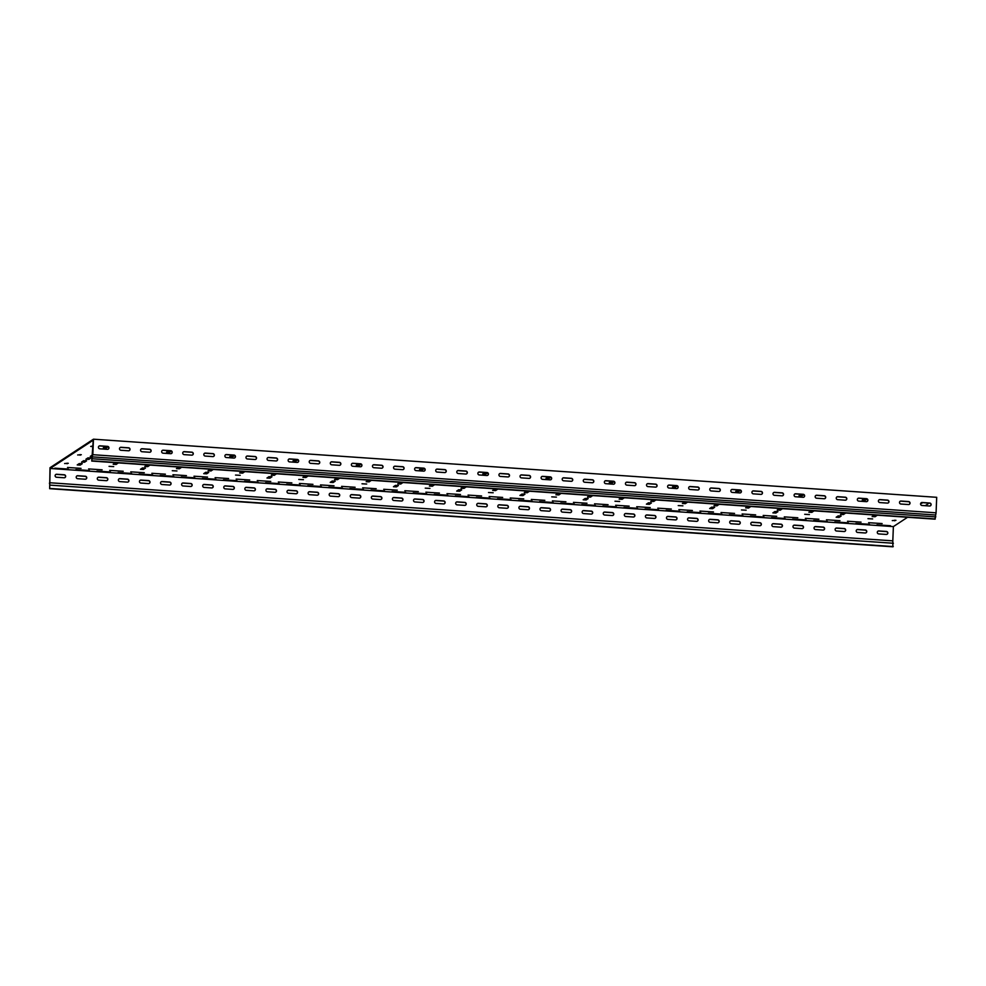 <?xml version="1.0" encoding="UTF-8"?>
<svg xmlns="http://www.w3.org/2000/svg" width="986" height="986" viewBox="0 0 986 986"><rect width="100%" height="100%" fill="white"/><g stroke="black" fill="none" stroke-linecap="round" stroke-linejoin="round"><path stroke-width="1.48" d="M551.741 496.87L556.424 497.117L551.741 496.87M614.981 501.221L619.676 501.48L614.981 501.221M425.249 488.144L429.945 488.403L425.249 488.144M488.501 492.507L493.185 492.766L488.501 492.507M804.712 514.298L809.407 514.556L804.712 514.298M867.963 518.661L872.647 518.919L867.963 518.661M678.232 505.584L682.916 505.843L678.232 505.584M741.472 509.947L746.155 510.193L741.472 509.947M235.531 475.067L240.214 475.326L235.531 475.067M172.279 470.716L176.975 470.963L172.279 470.716M109.039 466.353L113.723 466.612L109.039 466.353M362.01 483.793L366.693 484.04L362.01 483.793M298.77 479.43L303.454 479.689L298.77 479.43M418.347 491.62L404.827 490.732L418.347 491.62M439.423 493.074L425.903 492.174L439.423 493.074M376.184 488.711L362.663 487.823L376.184 488.711M397.272 490.165L383.739 489.278L397.272 490.165M502.675 497.425L489.155 496.537L502.675 497.425M523.751 498.879L510.23 497.992L523.751 498.879M460.511 494.516L446.991 493.629L460.511 494.516M481.587 495.97L468.067 495.083L481.587 495.97M249.704 479.997L236.172 479.097L249.704 479.997M270.78 481.439L257.26 480.552L270.78 481.439M207.541 477.088L194.008 476.201L207.541 477.088M228.616 478.543L215.096 477.655L228.616 478.543M334.02 485.802L320.499 484.915L334.02 485.802M355.108 487.257L341.587 486.369L355.108 487.257M291.856 482.893L278.335 482.006L291.856 482.893M312.944 484.348L299.424 483.46L312.944 484.348M755.646 514.865L742.125 513.977L755.646 514.865M776.721 516.319L763.201 515.431L776.721 516.319M713.482 511.956L699.961 511.068L713.482 511.956M734.57 513.41L721.037 512.523L734.57 513.41M861.049 522.124L847.529 521.237L861.049 522.124M839.973 520.682L826.453 519.782L839.973 520.682M797.81 517.773L784.289 516.886L797.81 517.773M818.885 519.228L805.365 518.34L818.885 519.228M586.99 503.242L573.47 502.355L586.99 503.242M608.079 504.696L594.558 503.809L608.079 504.696M544.839 500.333L531.306 499.446L544.839 500.333M565.915 501.788L552.394 500.9L565.915 501.788M671.318 509.047L657.798 508.16L671.318 509.047M692.406 510.501L678.873 509.614L692.406 510.501M629.154 506.151L615.634 505.251L629.154 506.151M650.242 507.593L636.722 506.705L650.242 507.593M81.049 468.362L67.529 467.475L81.049 468.362M102.125 469.817L88.604 468.929L102.125 469.817M165.377 474.18L151.856 473.292L165.377 474.18M186.453 475.634L172.932 474.747L186.453 475.634M123.213 471.271L109.692 470.384L123.213 471.271M144.289 472.725L130.768 471.838L144.289 472.725M882.137 523.578L868.604 522.691L882.137 523.578M426.716 493.764L413.196 492.877L426.716 493.764M447.792 495.219L434.271 494.331L447.792 495.219M384.552 490.868L371.032 489.98L384.552 490.868M405.628 492.322L392.108 491.422L405.628 492.322M511.044 499.582L497.511 498.694L511.044 499.582M532.12 501.036L518.599 500.149L532.12 501.036M468.88 496.673L455.359 495.785L468.88 496.673M489.956 498.127L476.435 497.24L489.956 498.127M258.061 482.142L244.54 481.254L258.061 482.142M279.149 483.596L265.628 482.709L279.149 483.596M215.909 479.245L202.376 478.346L215.909 479.245M236.985 480.687L223.465 479.8L236.985 480.687M342.389 487.959L328.868 487.072L342.389 487.959M363.477 489.413L349.944 488.526L363.477 489.413M300.225 485.05L286.704 484.163L300.225 485.05M321.313 486.505L307.792 485.617L321.313 486.505M764.014 517.021L750.494 516.134L764.014 517.021M785.09 518.476L771.57 517.588L785.09 518.476M721.851 514.113L708.33 513.225L721.851 514.113M742.926 515.567L729.406 514.68L742.926 515.567M848.342 522.827L834.809 521.939L848.342 522.827M869.418 524.281L855.897 523.393L869.418 524.281M806.178 519.93L792.658 519.03L806.178 519.93M827.254 521.372L813.733 520.485L827.254 521.372M595.359 505.399L581.839 504.499L595.359 505.399M616.447 506.841L602.927 505.954L616.447 506.841M553.208 502.49L539.675 501.603L553.208 502.49M574.283 503.945L560.763 503.057L574.283 503.945M679.687 511.204L666.166 510.317L679.687 511.204M700.775 512.658L687.242 511.771L700.775 512.658M637.523 508.295L624.002 507.408L637.523 508.295M658.611 509.75L645.09 508.862L658.611 509.75M89.418 470.519L75.897 469.632L89.418 470.519M110.494 471.974L96.973 471.086L110.494 471.974M68.342 469.065L54.809 468.177L68.342 469.065M173.746 476.337L160.225 475.449L173.746 476.337M194.821 477.791L181.301 476.904L194.821 477.791M131.582 473.428L118.061 472.54L131.582 473.428M152.657 474.882L139.137 473.995L152.657 474.882M890.506 525.735L876.973 524.848L890.506 525.735M98.415 447.225A1.504 1.467 56.7 0 0 99.832 448.815L107.425 449.333A1.504 1.467 56.7 0 0 108.904 447.484A1.504 1.467 56.7 0 0 107.548 446.362L99.956 445.832A1.504 1.467 56.7 0 0 98.415 447.225M119.503 448.679A1.504 1.467 56.7 0 0 120.921 450.269L128.5 450.787A1.504 1.467 56.7 0 0 129.979 448.926A1.504 1.467 56.7 0 0 128.624 447.804L121.031 447.287A1.504 1.467 56.7 0 0 119.503 448.679M140.579 450.134A1.504 1.467 56.7 0 0 141.996 451.724L149.589 452.241A1.504 1.467 56.7 0 0 151.068 450.38A1.504 1.467 56.7 0 0 149.699 449.259L142.12 448.741A1.504 1.467 56.7 0 0 140.579 450.134M161.667 451.576A1.504 1.467 56.7 0 0 163.072 453.178L170.664 453.696A1.504 1.467 56.7 0 0 172.143 451.834A1.504 1.467 56.7 0 0 170.788 450.713L163.195 450.195A1.504 1.467 56.7 0 0 161.667 451.576M182.743 453.03A1.504 1.467 56.7 0 0 184.16 454.632L191.752 455.15A1.504 1.467 56.7 0 0 193.231 453.289A1.504 1.467 56.7 0 0 191.863 452.167L184.283 451.65A1.504 1.467 56.7 0 0 182.743 453.03M203.819 454.484A1.504 1.467 56.7 0 0 205.236 456.074L212.828 456.604A1.504 1.467 56.7 0 0 214.307 454.743A1.504 1.467 56.7 0 0 212.951 453.622L205.359 453.104A1.504 1.467 56.7 0 0 203.819 454.484M224.907 455.939A1.504 1.467 56.7 0 0 226.324 457.529L233.904 458.059A1.504 1.467 56.7 0 0 235.395 456.198A1.504 1.467 56.7 0 0 234.027 455.076L226.435 454.546A1.504 1.467 56.7 0 0 224.907 455.939M245.982 457.393A1.504 1.467 56.7 0 0 247.4 458.983L254.992 459.513A1.504 1.467 56.7 0 0 256.471 457.652A1.504 1.467 56.7 0 0 255.115 456.53L247.523 456A1.504 1.467 56.7 0 0 245.982 457.393M267.07 458.847A1.504 1.467 56.7 0 0 268.488 460.437L276.068 460.967A1.504 1.467 56.7 0 0 277.547 459.106A1.504 1.467 56.7 0 0 276.191 457.985L268.599 457.455A1.504 1.467 56.7 0 0 267.07 458.847M288.146 460.302A1.504 1.467 56.7 0 0 289.564 461.892L297.156 462.422A1.504 1.467 56.7 0 0 298.635 460.561A1.504 1.467 56.7 0 0 297.267 459.439L289.687 458.909A1.504 1.467 56.7 0 0 288.146 460.302M309.234 461.756A1.504 1.467 56.7 0 0 310.639 463.346L318.231 463.864A1.504 1.467 56.7 0 0 319.71 462.003A1.504 1.467 56.7 0 0 318.355 460.881L310.763 460.363A1.504 1.467 56.7 0 0 309.234 461.756M330.31 463.21A1.504 1.467 56.7 0 0 331.727 464.8L339.32 465.318A1.504 1.467 56.7 0 0 340.799 463.457A1.504 1.467 56.7 0 0 339.43 462.335L331.851 461.818A1.504 1.467 56.7 0 0 330.31 463.21M351.386 464.665A1.504 1.467 56.7 0 0 352.803 466.255L360.395 466.772A1.504 1.467 56.7 0 0 361.874 464.911A1.504 1.467 56.7 0 0 360.519 463.79L352.926 463.272A1.504 1.467 56.7 0 0 351.386 464.665M372.474 466.107A1.504 1.467 56.7 0 0 373.891 467.709L381.471 468.227A1.504 1.467 56.7 0 0 382.962 466.366A1.504 1.467 56.7 0 0 381.594 465.244L374.002 464.726A1.504 1.467 56.7 0 0 372.474 466.107M393.55 467.561A1.504 1.467 56.7 0 0 394.967 469.163L402.559 469.681A1.504 1.467 56.7 0 0 404.038 467.82A1.504 1.467 56.7 0 0 402.682 466.698L395.09 466.181A1.504 1.467 56.7 0 0 393.55 467.561M414.638 469.016A1.504 1.467 56.7 0 0 416.055 470.605L423.635 471.135A1.504 1.467 56.7 0 0 425.114 469.274A1.504 1.467 56.7 0 0 423.758 468.153L416.166 467.623A1.504 1.467 56.7 0 0 414.638 469.016M435.713 470.47A1.504 1.467 56.7 0 0 437.131 472.06L444.723 472.59A1.504 1.467 56.7 0 0 446.202 470.729A1.504 1.467 56.7 0 0 444.846 469.607L437.254 469.077A1.504 1.467 56.7 0 0 435.713 470.47M456.801 471.924A1.504 1.467 56.7 0 0 458.207 473.514L465.799 474.044A1.504 1.467 56.7 0 0 467.278 472.183A1.504 1.467 56.7 0 0 465.922 471.061L458.33 470.532A1.504 1.467 56.7 0 0 456.801 471.924M477.877 473.379A1.504 1.467 56.7 0 0 479.295 474.969L486.887 475.498A1.504 1.467 56.7 0 0 488.366 473.637A1.504 1.467 56.7 0 0 486.998 472.516L479.418 471.986A1.504 1.467 56.7 0 0 477.877 473.379M498.953 474.833A1.504 1.467 56.7 0 0 500.37 476.423L507.963 476.941A1.504 1.467 56.7 0 0 509.442 475.079A1.504 1.467 56.7 0 0 508.086 473.958L500.494 473.44A1.504 1.467 56.7 0 0 498.953 474.833M520.041 476.287A1.504 1.467 56.7 0 0 521.458 477.877L529.051 478.395A1.504 1.467 56.7 0 0 530.53 476.534A1.504 1.467 56.7 0 0 529.162 475.412L521.582 474.895A1.504 1.467 56.7 0 0 520.041 476.287M541.117 477.742A1.504 1.467 56.7 0 0 542.534 479.332L550.126 479.849A1.504 1.467 56.7 0 0 551.605 477.988A1.504 1.467 56.7 0 0 550.25 476.867L542.657 476.349A1.504 1.467 56.7 0 0 541.117 477.742M562.205 479.184A1.504 1.467 56.7 0 0 563.622 480.786L571.202 481.304A1.504 1.467 56.7 0 0 572.693 479.442A1.504 1.467 56.7 0 0 571.325 478.321L563.733 477.803A1.504 1.467 56.7 0 0 562.205 479.184M583.281 480.638A1.504 1.467 56.7 0 0 584.698 482.24L592.29 482.758A1.504 1.467 56.7 0 0 593.769 480.897A1.504 1.467 56.7 0 0 592.413 479.775L584.821 479.258A1.504 1.467 56.7 0 0 583.281 480.638M604.369 482.092A1.504 1.467 56.7 0 0 605.786 483.682L613.366 484.212A1.504 1.467 56.7 0 0 614.845 482.351A1.504 1.467 56.7 0 0 613.489 481.23L605.897 480.7A1.504 1.467 56.7 0 0 604.369 482.092M625.444 483.547A1.504 1.467 56.7 0 0 626.862 485.137L634.454 485.667A1.504 1.467 56.7 0 0 635.933 483.806A1.504 1.467 56.7 0 0 634.565 482.684L626.985 482.154A1.504 1.467 56.7 0 0 625.444 483.547M646.533 485.001A1.504 1.467 56.7 0 0 647.938 486.591L655.53 487.121A1.504 1.467 56.7 0 0 657.009 485.26A1.504 1.467 56.7 0 0 655.653 484.138L648.061 483.608A1.504 1.467 56.7 0 0 646.533 485.001M667.608 486.455A1.504 1.467 56.7 0 0 669.026 488.045L676.618 488.575A1.504 1.467 56.7 0 0 678.097 486.714A1.504 1.467 56.7 0 0 676.729 485.593L669.149 485.063A1.504 1.467 56.7 0 0 667.608 486.455M688.684 487.91A1.504 1.467 56.7 0 0 690.101 489.5L697.694 490.017A1.504 1.467 56.7 0 0 699.173 488.169A1.504 1.467 56.7 0 0 697.817 487.047L690.225 486.517A1.504 1.467 56.7 0 0 688.684 487.91M709.772 489.364A1.504 1.467 56.7 0 0 711.189 490.954L718.769 491.472A1.504 1.467 56.7 0 0 720.261 489.611A1.504 1.467 56.7 0 0 718.893 488.489L711.3 487.971A1.504 1.467 56.7 0 0 709.772 489.364M730.848 490.818A1.504 1.467 56.7 0 0 732.265 492.408L739.857 492.926A1.504 1.467 56.7 0 0 741.336 491.065A1.504 1.467 56.7 0 0 739.981 489.943L732.388 489.426A1.504 1.467 56.7 0 0 730.848 490.818M878.415 500.987A1.504 1.467 56.7 0 0 879.832 502.577L887.425 503.106A1.504 1.467 56.7 0 0 888.904 501.245A1.504 1.467 56.7 0 0 887.548 500.124L879.956 499.594A1.504 1.467 56.7 0 0 878.415 500.987M857.339 499.532A1.504 1.467 56.7 0 0 858.757 501.122L866.349 501.652A1.504 1.467 56.7 0 0 867.828 499.791A1.504 1.467 56.7 0 0 866.46 498.669L858.868 498.14A1.504 1.467 56.7 0 0 857.339 499.532M836.251 498.078A1.504 1.467 56.7 0 0 837.669 499.668L845.261 500.198A1.504 1.467 56.7 0 0 846.74 498.337A1.504 1.467 56.7 0 0 845.384 497.215L837.792 496.685A1.504 1.467 56.7 0 0 836.251 498.078M815.175 496.624A1.504 1.467 56.7 0 0 816.593 498.213L824.185 498.743A1.504 1.467 56.7 0 0 825.664 496.882A1.504 1.467 56.7 0 0 824.296 495.761L816.716 495.231A1.504 1.467 56.7 0 0 815.175 496.624M794.1 495.169A1.504 1.467 56.7 0 0 795.505 496.759L803.097 497.289A1.504 1.467 56.7 0 0 804.576 495.428A1.504 1.467 56.7 0 0 803.22 494.306L795.628 493.789A1.504 1.467 56.7 0 0 794.1 495.169M920.579 503.895A1.504 1.467 56.7 0 0 921.996 505.485L929.588 506.003A1.504 1.467 56.7 0 0 931.067 504.142A1.504 1.467 56.7 0 0 929.712 503.02L922.12 502.503A1.504 1.467 56.7 0 0 920.579 503.895M773.012 493.715A1.504 1.467 56.7 0 0 774.429 495.317L782.021 495.835A1.504 1.467 56.7 0 0 783.5 493.974A1.504 1.467 56.7 0 0 782.132 492.852L774.552 492.334A1.504 1.467 56.7 0 0 773.012 493.715M751.936 492.26A1.504 1.467 56.7 0 0 753.353 493.863L760.933 494.38A1.504 1.467 56.7 0 0 762.412 492.519A1.504 1.467 56.7 0 0 761.056 491.398L753.464 490.88A1.504 1.467 56.7 0 0 751.936 492.26M899.503 502.441A1.504 1.467 56.7 0 0 900.921 504.031L908.5 504.549A1.504 1.467 56.7 0 0 909.979 502.687A1.504 1.467 56.7 0 0 908.624 501.566L901.031 501.048A1.504 1.467 56.7 0 0 899.503 502.441M55.13 475.659A1.504 1.467 56.7 0 0 56.547 477.249L64.139 477.766A1.504 1.467 56.7 0 0 65.618 475.905A1.504 1.467 56.7 0 0 64.263 474.784L56.67 474.266A1.504 1.467 56.7 0 0 55.13 475.659M76.218 477.113A1.504 1.467 56.7 0 0 77.635 478.703L85.215 479.221A1.504 1.467 56.7 0 0 86.694 477.36A1.504 1.467 56.7 0 0 85.338 476.238L77.746 475.72A1.504 1.467 56.7 0 0 76.218 477.113M97.294 478.567A1.504 1.467 56.7 0 0 98.711 480.157L106.303 480.675A1.504 1.467 56.7 0 0 107.782 478.814A1.504 1.467 56.7 0 0 106.426 477.692L98.834 477.175A1.504 1.467 56.7 0 0 97.294 478.567M118.382 480.009A1.504 1.467 56.7 0 0 119.799 481.612L127.379 482.129A1.504 1.467 56.7 0 0 128.858 480.268A1.504 1.467 56.7 0 0 127.502 479.147L119.91 478.629A1.504 1.467 56.7 0 0 118.382 480.009M139.457 481.464A1.504 1.467 56.7 0 0 140.875 483.066L148.467 483.584A1.504 1.467 56.7 0 0 149.946 481.723A1.504 1.467 56.7 0 0 148.578 480.601L140.998 480.083A1.504 1.467 56.7 0 0 139.457 481.464M160.545 482.918A1.504 1.467 56.7 0 0 161.951 484.508L169.543 485.038A1.504 1.467 56.7 0 0 171.022 483.177A1.504 1.467 56.7 0 0 169.666 482.055L162.074 481.538A1.504 1.467 56.7 0 0 160.545 482.918M181.621 484.372A1.504 1.467 56.7 0 0 183.039 485.962L190.631 486.492A1.504 1.467 56.7 0 0 192.11 484.631A1.504 1.467 56.7 0 0 190.742 483.51L183.162 482.98A1.504 1.467 56.7 0 0 181.621 484.372M202.697 485.827A1.504 1.467 56.7 0 0 204.114 487.417L211.707 487.947A1.504 1.467 56.7 0 0 213.186 486.086A1.504 1.467 56.7 0 0 211.83 484.964L204.238 484.434A1.504 1.467 56.7 0 0 202.697 485.827M223.785 487.281A1.504 1.467 56.7 0 0 225.202 488.871L232.782 489.401A1.504 1.467 56.7 0 0 234.274 487.54A1.504 1.467 56.7 0 0 232.906 486.418L225.313 485.888A1.504 1.467 56.7 0 0 223.785 487.281M244.861 488.736A1.504 1.467 56.7 0 0 246.278 490.325L253.87 490.843A1.504 1.467 56.7 0 0 255.349 488.994A1.504 1.467 56.7 0 0 253.994 487.873L246.401 487.343A1.504 1.467 56.7 0 0 244.861 488.736M265.949 490.19A1.504 1.467 56.7 0 0 267.366 491.78L274.946 492.297A1.504 1.467 56.7 0 0 276.425 490.436A1.504 1.467 56.7 0 0 275.069 489.315L267.477 488.797A1.504 1.467 56.7 0 0 265.949 490.19M287.025 491.644A1.504 1.467 56.7 0 0 288.442 493.234L296.034 493.752A1.504 1.467 56.7 0 0 297.513 491.891A1.504 1.467 56.7 0 0 296.145 490.769L288.565 490.252A1.504 1.467 56.7 0 0 287.025 491.644M308.113 493.086A1.504 1.467 56.7 0 0 309.518 494.689L317.11 495.206A1.504 1.467 56.7 0 0 318.589 493.345A1.504 1.467 56.7 0 0 317.233 492.224L309.641 491.706A1.504 1.467 56.7 0 0 308.113 493.086M329.188 494.541A1.504 1.467 56.7 0 0 330.606 496.143L338.198 496.661A1.504 1.467 56.7 0 0 339.677 494.799A1.504 1.467 56.7 0 0 338.309 493.678L330.729 493.16A1.504 1.467 56.7 0 0 329.188 494.541M350.264 495.995A1.504 1.467 56.7 0 0 351.682 497.597L359.274 498.115A1.504 1.467 56.7 0 0 360.753 496.254A1.504 1.467 56.7 0 0 359.397 495.132L351.805 494.615A1.504 1.467 56.7 0 0 350.264 495.995M371.352 497.449A1.504 1.467 56.7 0 0 372.77 499.039L380.349 499.569A1.504 1.467 56.7 0 0 381.841 497.708A1.504 1.467 56.7 0 0 380.473 496.587L372.881 496.057A1.504 1.467 56.7 0 0 371.352 497.449M392.428 498.904A1.504 1.467 56.7 0 0 393.845 500.494L401.438 501.024A1.504 1.467 56.7 0 0 402.917 499.162A1.504 1.467 56.7 0 0 401.561 498.041L393.969 497.511A1.504 1.467 56.7 0 0 392.428 498.904M413.516 500.358A1.504 1.467 56.7 0 0 414.933 501.948L422.513 502.478A1.504 1.467 56.7 0 0 423.992 500.617A1.504 1.467 56.7 0 0 422.637 499.495L415.044 498.965A1.504 1.467 56.7 0 0 413.516 500.358M434.592 501.812A1.504 1.467 56.7 0 0 436.009 503.402L443.601 503.932A1.504 1.467 56.7 0 0 445.08 502.071A1.504 1.467 56.7 0 0 443.725 500.95L436.132 500.42A1.504 1.467 56.7 0 0 434.592 501.812M455.68 503.267A1.504 1.467 56.7 0 0 457.085 504.857L464.677 505.374A1.504 1.467 56.7 0 0 466.156 503.513A1.504 1.467 56.7 0 0 464.8 502.392L457.208 501.874A1.504 1.467 56.7 0 0 455.68 503.267M476.756 504.721A1.504 1.467 56.7 0 0 478.173 506.311L485.765 506.829A1.504 1.467 56.7 0 0 487.244 504.968A1.504 1.467 56.7 0 0 485.876 503.846L478.296 503.328A1.504 1.467 56.7 0 0 476.756 504.721M497.831 506.175A1.504 1.467 56.7 0 0 499.249 507.765L506.841 508.283A1.504 1.467 56.7 0 0 508.32 506.422A1.504 1.467 56.7 0 0 506.964 505.3L499.372 504.783A1.504 1.467 56.7 0 0 497.831 506.175M518.919 507.617A1.504 1.467 56.7 0 0 520.337 509.22L527.929 509.737A1.504 1.467 56.7 0 0 529.408 507.876A1.504 1.467 56.7 0 0 528.04 506.755L520.448 506.237A1.504 1.467 56.7 0 0 518.919 507.617M539.995 509.072A1.504 1.467 56.7 0 0 541.413 510.674L549.005 511.192A1.504 1.467 56.7 0 0 550.484 509.331A1.504 1.467 56.7 0 0 549.128 508.209L541.536 507.691A1.504 1.467 56.7 0 0 539.995 509.072M561.083 510.526A1.504 1.467 56.7 0 0 562.501 512.116L570.081 512.646A1.504 1.467 56.7 0 0 571.572 510.785A1.504 1.467 56.7 0 0 570.204 509.663L562.612 509.133A1.504 1.467 56.7 0 0 561.083 510.526M582.159 511.98A1.504 1.467 56.7 0 0 583.576 513.57L591.169 514.1A1.504 1.467 56.7 0 0 592.648 512.239A1.504 1.467 56.7 0 0 591.292 511.118L583.7 510.588A1.504 1.467 56.7 0 0 582.159 511.98M603.247 513.435A1.504 1.467 56.7 0 0 604.664 515.025L612.244 515.555A1.504 1.467 56.7 0 0 613.723 513.694A1.504 1.467 56.7 0 0 612.368 512.572L604.775 512.042A1.504 1.467 56.7 0 0 603.247 513.435M624.323 514.889A1.504 1.467 56.7 0 0 625.74 516.479L633.332 517.009A1.504 1.467 56.7 0 0 634.811 515.148A1.504 1.467 56.7 0 0 633.443 514.026L625.863 513.496A1.504 1.467 56.7 0 0 624.323 514.889M645.411 516.344A1.504 1.467 56.7 0 0 646.816 517.933L654.408 518.451A1.504 1.467 56.7 0 0 655.887 516.59A1.504 1.467 56.7 0 0 654.531 515.468L646.939 514.951A1.504 1.467 56.7 0 0 645.411 516.344M666.487 517.798A1.504 1.467 56.7 0 0 667.904 519.388L675.496 519.905A1.504 1.467 56.7 0 0 676.975 518.044A1.504 1.467 56.7 0 0 675.607 516.923L668.027 516.405A1.504 1.467 56.7 0 0 666.487 517.798M687.562 519.252A1.504 1.467 56.7 0 0 688.98 520.842L696.572 521.36A1.504 1.467 56.7 0 0 698.051 519.499A1.504 1.467 56.7 0 0 696.695 518.377L689.103 517.86A1.504 1.467 56.7 0 0 687.562 519.252M835.13 529.42A1.504 1.467 56.7 0 0 836.547 531.01L844.139 531.528A1.504 1.467 56.7 0 0 845.618 529.679A1.504 1.467 56.7 0 0 844.262 528.558L836.67 528.028A1.504 1.467 56.7 0 0 835.13 529.42M814.054 527.966A1.504 1.467 56.7 0 0 815.471 529.556L823.063 530.086A1.504 1.467 56.7 0 0 824.542 528.225A1.504 1.467 56.7 0 0 823.174 527.103L815.595 526.573A1.504 1.467 56.7 0 0 814.054 527.966M792.978 526.512A1.504 1.467 56.7 0 0 794.383 528.102L801.975 528.632A1.504 1.467 56.7 0 0 803.454 526.77A1.504 1.467 56.7 0 0 802.099 525.649L794.506 525.119A1.504 1.467 56.7 0 0 792.978 526.512M771.89 525.057A1.504 1.467 56.7 0 0 773.307 526.647L780.9 527.177A1.504 1.467 56.7 0 0 782.379 525.316A1.504 1.467 56.7 0 0 781.011 524.195L773.431 523.665A1.504 1.467 56.7 0 0 771.89 525.057M750.814 523.603A1.504 1.467 56.7 0 0 752.232 525.193L759.812 525.723A1.504 1.467 56.7 0 0 761.291 523.862A1.504 1.467 56.7 0 0 759.935 522.74L752.343 522.21A1.504 1.467 56.7 0 0 750.814 523.603M877.293 532.329A1.504 1.467 56.7 0 0 878.711 533.919L886.303 534.437A1.504 1.467 56.7 0 0 887.782 532.576A1.504 1.467 56.7 0 0 886.426 531.454L878.834 530.936A1.504 1.467 56.7 0 0 877.293 532.329M729.726 522.149A1.504 1.467 56.7 0 0 731.144 523.751L738.736 524.269A1.504 1.467 56.7 0 0 740.215 522.407A1.504 1.467 56.7 0 0 738.859 521.286L731.267 520.768A1.504 1.467 56.7 0 0 729.726 522.149M708.651 520.694A1.504 1.467 56.7 0 0 710.068 522.297L717.648 522.814A1.504 1.467 56.7 0 0 719.139 520.953A1.504 1.467 56.7 0 0 717.771 519.832L710.179 519.314A1.504 1.467 56.7 0 0 708.651 520.694M856.218 530.875A1.504 1.467 56.7 0 0 857.635 532.465L865.215 532.982A1.504 1.467 56.7 0 0 866.706 531.121A1.504 1.467 56.7 0 0 865.338 530L857.746 529.482A1.504 1.467 56.7 0 0 856.218 530.875M936.071 512.819L934.974 519.166L91.735 461.054L93.251 440.163L50.138 468.473L49.657 488.686L50.003 467.734L93.46 439.189L92.832 454.694L936.071 512.819L936.7 497.314L93.46 439.189M907.564 517.28L893.378 526.598L892.811 540.858L49.559 482.733M929.132 503.106L925.188 505.707M893.378 526.598L50.138 468.473M421.934 468.153L419.518 469.595L422.501 469.755L424.35 468.547M485.174 472.516L482.77 473.958L485.753 474.118L487.602 472.898M529.26 491.435L526.314 491.238L524.281 492.593L527.264 492.753L529.26 491.348M560.886 493.616L557.928 493.419L555.907 494.762L558.877 494.935L560.886 493.53M592.5 495.798L589.554 495.588L587.52 496.944L590.503 497.104L592.512 495.711M624.126 497.979L621.18 497.77L619.146 499.126L622.129 499.286L624.126 497.893M524.909 494.294L521.964 494.085L519.93 495.44L522.913 495.601L524.922 494.208M588.161 498.657L585.203 498.448L583.182 499.803L586.165 499.964L588.161 498.571M358.694 463.79L356.279 465.232L359.261 465.404L361.11 464.184M295.443 459.439L293.039 460.881L296.022 461.041L297.871 459.821M461.67 489.931L458.724 489.734L456.691 491.09L459.673 491.25L461.67 489.845M398.43 485.58L395.472 485.371L393.451 486.727L396.434 486.887L398.43 485.494M497.634 489.253L494.689 489.056L492.655 490.412L495.638 490.572L497.647 489.179M466.021 487.084L463.063 486.874L461.041 488.23L464.024 488.39L466.021 486.998M402.769 482.721L399.823 482.511L397.789 483.867L400.772 484.027L402.781 482.635M434.395 484.902L431.449 484.693L429.415 486.049L432.398 486.209L434.395 484.816M845.483 513.238L842.525 513.028L840.491 514.384L843.474 514.544L845.483 513.151M813.857 511.056L810.899 510.847L808.877 512.202L811.86 512.363L813.857 510.97M782.231 508.875L779.285 508.665L777.251 510.021L780.234 510.181L782.243 508.788M841.132 516.085L838.174 515.888L836.153 517.243L839.135 517.404L841.132 515.998M777.892 511.734L774.934 511.524L772.901 512.88L775.883 513.04L777.892 511.648M877.096 515.407L874.151 515.21L872.117 516.565L875.1 516.726L877.096 515.333M864.636 498.669L862.22 500.112L865.203 500.272L867.051 499.052M801.396 494.306L798.98 495.748L801.963 495.909L803.812 494.701M655.752 500.161L652.794 499.951L650.76 501.307L653.743 501.467L655.752 500.075M687.365 502.33L684.42 502.133L682.386 503.489L685.369 503.649L687.378 502.256M611.665 481.23L609.249 482.672L612.232 482.832L614.081 481.624M548.426 476.867L546.01 478.321L548.992 478.481L550.841 477.261M674.905 485.593L672.489 487.035L675.472 487.195L677.333 485.975M738.157 489.943L735.741 491.398L738.724 491.558L740.572 490.338M714.64 507.371L711.695 507.161L709.661 508.517L712.644 508.677L714.653 507.285M651.401 503.008L648.455 502.811L646.422 504.166L649.404 504.327L651.401 502.922M750.617 506.693L747.659 506.496L745.626 507.839L748.608 508.012L750.617 506.607M718.991 504.512L716.033 504.314L714.012 505.67L716.995 505.83L718.991 504.425M92.548 454.94L90.268 456.37L92.129 456.654M105.724 446.362L103.308 447.804L106.291 447.964L108.14 446.744M181.424 467.463L178.466 467.265L176.445 468.609L179.427 468.781L181.424 467.376M149.798 465.281L146.852 465.084L144.819 466.44L147.801 466.6L149.798 465.195M82.208 463.777L79.262 463.58L77.228 464.924L80.211 465.096L82.22 463.691M118.184 463.1L115.226 462.902L113.193 464.258L116.175 464.418L118.184 463.013M86.558 460.918L83.6 460.721L81.579 462.077L84.562 462.237L86.558 460.844M90.897 458.071L87.951 457.861L85.918 459.217L88.9 459.377L90.909 457.985M335.191 481.217L332.233 481.008L330.199 482.364L333.182 482.524L335.191 481.131M271.939 476.854L268.993 476.657L266.959 478.013L269.942 478.173L271.939 476.768M371.155 480.539L368.197 480.342L366.176 481.686L369.158 481.858L371.155 480.453M339.529 478.358L336.583 478.161L334.55 479.516L337.532 479.677L339.529 478.272M307.903 476.176L304.957 475.979L302.924 477.335L305.906 477.495L307.915 476.09M276.29 474.007L273.332 473.798L271.31 475.153L274.293 475.314L276.29 473.921M213.038 469.644L210.092 469.435L208.058 470.79L211.041 470.951L213.05 469.558M244.664 471.826L241.718 471.616L239.684 472.972L242.667 473.132L244.664 471.739M145.46 468.14L142.502 467.931L140.468 469.287L143.451 469.447L145.46 468.054M208.699 472.491L205.741 472.294L203.72 473.65L206.703 473.81L208.699 472.417M232.203 455.076L229.787 456.518L232.77 456.678L234.619 455.47M168.963 450.713L166.548 452.155L169.53 452.327L171.379 451.107M93.017 446.005L90.7 446.424L92.992 446.633M64.632 463.543L68.293 463.284L64.632 463.543M920.604 503.686L922.009 503.193L920.875 503.07M895.929 520.337L892.268 520.608L895.929 520.312M77.672 454.977L81.32 454.719L77.672 454.977M98.982 446.128A1.504 1.467 -123.3 0 1 99.783 445.943L107.363 446.473A1.504 1.467 -123.3 0 1 108.226 449.16M120.058 447.582A1.504 1.467 -123.3 0 1 120.859 447.397L128.451 447.927A1.504 1.467 -123.3 0 1 129.302 450.614M141.146 449.024A1.504 1.467 -123.3 0 1 141.947 448.852L149.527 449.382A1.504 1.467 -123.3 0 1 150.39 452.069M162.222 450.479A1.504 1.467 -123.3 0 1 163.023 450.306L170.615 450.824A1.504 1.467 -123.3 0 1 171.465 453.523M183.31 451.933A1.504 1.467 -123.3 0 1 184.099 451.761L191.691 452.278A1.504 1.467 -123.3 0 1 192.541 454.977M204.385 453.387A1.504 1.467 -123.3 0 1 205.187 453.215L212.779 453.733A1.504 1.467 -123.3 0 1 213.629 456.432M225.461 454.842A1.504 1.467 -123.3 0 1 226.262 454.669L233.855 455.187A1.504 1.467 -123.3 0 1 234.705 457.874M246.549 456.296A1.504 1.467 -123.3 0 1 247.35 456.124L254.93 456.641A1.504 1.467 -123.3 0 1 255.793 459.328M267.625 457.75A1.504 1.467 -123.3 0 1 268.426 457.566L276.018 458.096A1.504 1.467 -123.3 0 1 276.869 460.782M288.713 459.205A1.504 1.467 -123.3 0 1 289.514 459.02L297.094 459.55A1.504 1.467 -123.3 0 1 297.957 462.237M309.789 460.659A1.504 1.467 -123.3 0 1 310.59 460.474L318.182 461.004A1.504 1.467 -123.3 0 1 319.033 463.691M330.877 462.114A1.504 1.467 -123.3 0 1 331.666 461.929L339.258 462.459A1.504 1.467 -123.3 0 1 340.108 465.145M351.953 463.556A1.504 1.467 -123.3 0 1 352.754 463.383L360.346 463.901A1.504 1.467 -123.3 0 1 361.196 466.6M373.041 465.01A1.504 1.467 -123.3 0 1 373.83 464.837L381.422 465.355A1.504 1.467 -123.3 0 1 382.272 468.054M394.117 466.464A1.504 1.467 -123.3 0 1 394.918 466.292L402.51 466.809A1.504 1.467 -123.3 0 1 403.36 469.509M415.192 467.919A1.504 1.467 -123.3 0 1 415.993 467.746L423.586 468.264A1.504 1.467 -123.3 0 1 424.436 470.963M436.28 469.373A1.504 1.467 -123.3 0 1 437.081 469.2L444.661 469.718A1.504 1.467 -123.3 0 1 445.524 472.405M457.356 470.827A1.504 1.467 -123.3 0 1 458.157 470.655L465.749 471.172A1.504 1.467 -123.3 0 1 466.6 473.859M478.444 472.282A1.504 1.467 -123.3 0 1 479.245 472.097L486.825 472.627A1.504 1.467 -123.3 0 1 487.676 475.314M499.52 473.736A1.504 1.467 -123.3 0 1 500.321 473.551L507.913 474.081A1.504 1.467 -123.3 0 1 508.764 476.768M520.608 475.19A1.504 1.467 -123.3 0 1 521.397 475.005L528.989 475.535A1.504 1.467 -123.3 0 1 529.839 478.222M541.684 476.632A1.504 1.467 -123.3 0 1 542.485 476.46L550.077 476.99A1.504 1.467 -123.3 0 1 550.928 479.677M562.76 478.087A1.504 1.467 -123.3 0 1 563.561 477.914L571.153 478.432A1.504 1.467 -123.3 0 1 572.003 481.131M583.848 479.541A1.504 1.467 -123.3 0 1 584.649 479.369L592.229 479.886A1.504 1.467 -123.3 0 1 593.091 482.585M604.923 480.995A1.504 1.467 -123.3 0 1 605.724 480.823L613.317 481.341A1.504 1.467 -123.3 0 1 614.167 484.04M626.011 482.45A1.504 1.467 -123.3 0 1 626.813 482.277L634.392 482.795A1.504 1.467 -123.3 0 1 635.255 485.482M647.087 483.904A1.504 1.467 -123.3 0 1 647.888 483.732L655.48 484.249A1.504 1.467 -123.3 0 1 656.331 486.936M668.175 485.358A1.504 1.467 -123.3 0 1 668.964 485.174L676.556 485.704A1.504 1.467 -123.3 0 1 677.407 488.39M689.251 486.813A1.504 1.467 -123.3 0 1 690.052 486.628L697.644 487.158A1.504 1.467 -123.3 0 1 698.495 489.845M710.339 488.267A1.504 1.467 -123.3 0 1 711.128 488.082L718.72 488.612A1.504 1.467 -123.3 0 1 719.57 491.299M731.415 489.709A1.504 1.467 -123.3 0 1 732.216 489.537L739.808 490.067A1.504 1.467 -123.3 0 1 740.659 492.753M878.982 499.89A1.504 1.467 -123.3 0 1 879.783 499.705L887.375 500.235A1.504 1.467 -123.3 0 1 888.226 502.922M857.906 498.435A1.504 1.467 -123.3 0 1 858.695 498.25L866.287 498.78A1.504 1.467 -123.3 0 1 867.138 501.467M836.818 496.981A1.504 1.467 -123.3 0 1 837.619 496.808L845.212 497.326A1.504 1.467 -123.3 0 1 846.062 500.013M815.742 495.527A1.504 1.467 -123.3 0 1 816.531 495.354L824.123 495.872A1.504 1.467 -123.3 0 1 824.974 498.559M794.654 494.072A1.504 1.467 -123.3 0 1 795.455 493.9L803.048 494.417A1.504 1.467 -123.3 0 1 803.898 497.117M921.146 502.798A1.504 1.467 -123.3 0 1 921.947 502.613L929.527 503.143A1.504 1.467 -123.3 0 1 930.39 505.83M773.579 492.618A1.504 1.467 -123.3 0 1 774.38 492.445L781.96 492.963A1.504 1.467 -123.3 0 1 782.822 495.662M752.491 491.164A1.504 1.467 -123.3 0 1 753.292 490.991L760.884 491.509A1.504 1.467 -123.3 0 1 761.734 494.208M900.058 501.344A1.504 1.467 -123.3 0 1 900.859 501.159L908.451 501.689A1.504 1.467 -123.3 0 1 909.302 504.376M420.43 468.979L423.524 468.264M483.682 473.342L486.764 472.614M525.193 491.965L528.41 491.164M556.807 494.146L560.036 493.345M588.432 496.328L591.662 495.527M620.058 498.509L623.275 497.708M520.842 494.824L524.071 494.023M584.094 499.187L587.311 498.374M357.191 464.616L360.272 463.901M293.951 460.265L297.032 459.538M457.603 490.461L460.819 489.66M394.363 486.11L397.58 485.297M493.567 489.783L496.796 488.982M461.953 487.614L465.17 486.801M398.701 483.251L401.931 482.45M430.327 485.432L433.544 484.631M841.403 513.768L844.632 512.954M809.789 511.586L813.006 510.785M778.164 509.405L781.393 508.603M837.065 516.615L840.282 515.814M773.813 512.264L777.042 511.451M873.029 515.949L876.258 515.136M863.132 499.495L866.226 498.78M799.892 495.132L802.986 494.417M651.672 500.691L654.901 499.877M683.298 502.872L686.527 502.059M610.161 482.055L613.255 481.341M546.922 477.692L550.003 476.977M673.401 486.418L676.495 485.704M736.653 490.769L739.734 490.054M710.573 507.901L713.802 507.1M647.334 503.538L650.55 502.737M746.538 507.223L749.767 506.422M714.924 505.042L718.141 504.24M91.18 455.742L92.339 455.803M104.22 447.176L107.301 446.461M177.357 467.993L180.574 467.191M145.731 465.811L148.96 465.01M78.14 464.307L81.37 463.506M114.105 463.63L117.334 462.828M82.491 461.46L85.708 460.647M86.83 458.601L90.059 457.8M331.111 481.747L334.34 480.946M267.872 477.384L271.101 476.583M367.088 481.069L370.305 480.268M335.462 478.888L338.679 478.087M303.836 476.706L307.065 475.905M272.222 474.537L275.439 473.724M208.97 470.174L212.2 469.373M240.596 472.356L243.813 471.542M141.38 468.67L144.609 467.869M204.632 473.034L207.849 472.22M230.699 455.902L233.793 455.187M167.46 451.539L170.541 450.824M64.94 477.594A1.504 1.467 56.7 0 0 64.09 474.907L56.498 474.377A1.504 1.467 56.7 0 0 55.697 474.562M86.016 479.048A1.504 1.467 56.7 0 0 85.166 476.361L77.574 475.831A1.504 1.467 56.7 0 0 76.772 476.016M107.104 480.502A1.504 1.467 56.7 0 0 106.242 477.816L98.662 477.286A1.504 1.467 56.7 0 0 97.861 477.458M128.18 481.957A1.504 1.467 56.7 0 0 127.33 479.258L119.737 478.74A1.504 1.467 56.7 0 0 118.936 478.913M149.268 483.411A1.504 1.467 56.7 0 0 148.405 480.712L140.825 480.194A1.504 1.467 56.7 0 0 140.024 480.367M170.344 484.865A1.504 1.467 56.7 0 0 169.493 482.166L161.901 481.649A1.504 1.467 56.7 0 0 161.1 481.821M191.42 486.308A1.504 1.467 56.7 0 0 190.569 483.621L182.977 483.103A1.504 1.467 56.7 0 0 182.188 483.276M212.508 487.762A1.504 1.467 56.7 0 0 211.657 485.075L204.065 484.557A1.504 1.467 56.7 0 0 203.264 484.73M233.583 489.216A1.504 1.467 56.7 0 0 232.733 486.529L225.141 485.999A1.504 1.467 56.7 0 0 224.34 486.184M254.671 490.671A1.504 1.467 56.7 0 0 253.809 487.984L246.229 487.454A1.504 1.467 56.7 0 0 245.428 487.639M275.747 492.125A1.504 1.467 56.7 0 0 274.897 489.438L267.305 488.908A1.504 1.467 56.7 0 0 266.503 489.093M296.835 493.579A1.504 1.467 56.7 0 0 295.973 490.892L288.393 490.362A1.504 1.467 56.7 0 0 287.592 490.535M317.911 495.034A1.504 1.467 56.7 0 0 317.061 492.334L309.468 491.817A1.504 1.467 56.7 0 0 308.667 491.989M338.987 496.488A1.504 1.467 56.7 0 0 338.136 493.789L330.544 493.271A1.504 1.467 56.7 0 0 329.755 493.444M360.075 497.942A1.504 1.467 56.7 0 0 359.224 495.243L351.632 494.725A1.504 1.467 56.7 0 0 350.831 494.898M381.151 499.384A1.504 1.467 56.7 0 0 380.3 496.697L372.708 496.18A1.504 1.467 56.7 0 0 371.919 496.352M402.239 500.839A1.504 1.467 56.7 0 0 401.388 498.152L393.796 497.634A1.504 1.467 56.7 0 0 392.995 497.807M423.314 502.293A1.504 1.467 56.7 0 0 422.464 499.606L414.872 499.076A1.504 1.467 56.7 0 0 414.071 499.261M444.403 503.747A1.504 1.467 56.7 0 0 443.54 501.061L435.96 500.531A1.504 1.467 56.7 0 0 435.159 500.715M465.478 505.202A1.504 1.467 56.7 0 0 464.628 502.515L457.036 501.985A1.504 1.467 56.7 0 0 456.235 502.17M486.554 506.656A1.504 1.467 56.7 0 0 485.704 503.969L478.124 503.439A1.504 1.467 56.7 0 0 477.323 503.624M507.642 508.11A1.504 1.467 56.7 0 0 506.792 505.411L499.199 504.894A1.504 1.467 56.7 0 0 498.398 505.066M528.718 509.565A1.504 1.467 56.7 0 0 527.867 506.866L520.275 506.348A1.504 1.467 56.7 0 0 519.486 506.521M549.806 511.019A1.504 1.467 56.7 0 0 548.955 508.32L541.363 507.802A1.504 1.467 56.7 0 0 540.562 507.975M570.882 512.473A1.504 1.467 56.7 0 0 570.031 509.774L562.439 509.257A1.504 1.467 56.7 0 0 561.638 509.429M591.97 513.916A1.504 1.467 56.7 0 0 591.107 511.229L583.527 510.711A1.504 1.467 56.7 0 0 582.726 510.884M613.045 515.37A1.504 1.467 56.7 0 0 612.195 512.683L604.603 512.165A1.504 1.467 56.7 0 0 603.802 512.338M634.134 516.824A1.504 1.467 56.7 0 0 633.271 514.137L625.691 513.607A1.504 1.467 56.7 0 0 624.89 513.792M655.209 518.279A1.504 1.467 56.7 0 0 654.359 515.592L646.767 515.062A1.504 1.467 56.7 0 0 645.966 515.247M676.285 519.733A1.504 1.467 56.7 0 0 675.435 517.046L667.842 516.516A1.504 1.467 56.7 0 0 667.054 516.701M697.373 521.187A1.504 1.467 56.7 0 0 696.523 518.5L688.931 517.97A1.504 1.467 56.7 0 0 688.129 518.143M844.94 531.355A1.504 1.467 56.7 0 0 844.09 528.669L836.498 528.139A1.504 1.467 56.7 0 0 835.697 528.323M823.852 529.901A1.504 1.467 56.7 0 0 823.002 527.214L815.41 526.684A1.504 1.467 56.7 0 0 814.621 526.869M802.777 528.447A1.504 1.467 56.7 0 0 801.926 525.76L794.334 525.242A1.504 1.467 56.7 0 0 793.533 525.415M781.701 526.992A1.504 1.467 56.7 0 0 780.838 524.305L773.258 523.788A1.504 1.467 56.7 0 0 772.457 523.96M760.613 525.55A1.504 1.467 56.7 0 0 759.762 522.851L752.17 522.333A1.504 1.467 56.7 0 0 751.369 522.506M887.104 534.264A1.504 1.467 56.7 0 0 886.254 531.577L878.662 531.047A1.504 1.467 56.7 0 0 877.86 531.22M739.537 524.096A1.504 1.467 56.7 0 0 738.674 521.397L731.094 520.879A1.504 1.467 56.7 0 0 730.293 521.052M718.449 522.642A1.504 1.467 56.7 0 0 717.598 519.942L710.006 519.425A1.504 1.467 56.7 0 0 709.205 519.597M866.016 532.81A1.504 1.467 56.7 0 0 865.166 530.123L857.573 529.593A1.504 1.467 56.7 0 0 856.785 529.778M49.657 488.686L892.897 546.811L892.811 540.858M893.39 543.261L50.15 485.137M893.254 546.577L50.015 488.452M935.541 514.988L92.302 456.875L91.735 461.054M935.825 516.898L92.585 458.786M92.635 454.558L92.302 456.875M935.332 518.932L92.092 460.819M49.596 482.844L49.448 483.571M80.137 454.583L80.112 455.212M894.746 520.189L894.721 520.818M67.097 463.149L67.073 463.777M169.567 451.465L169.53 452.327M232.807 455.828L232.77 456.678M206.727 472.96L206.703 473.81M143.488 468.596L143.451 469.447M242.704 472.282L242.667 473.132M211.078 470.1L211.041 470.951M274.318 474.463L274.293 475.314M305.943 476.645L305.906 477.495M337.569 478.826L337.532 479.677M369.183 480.995L369.158 481.858M269.979 477.323L269.942 478.173M333.219 481.673L333.182 482.524M88.937 458.527L88.9 459.377M84.586 461.386L84.562 462.237M116.212 463.568L116.175 464.418M80.248 464.246L80.211 465.096M147.838 465.749L147.801 466.6M179.452 467.919L179.427 468.781M106.315 447.114L106.291 447.964M717.032 504.98L716.995 505.83M748.645 507.161L748.608 508.012M649.441 503.476L649.404 504.327M712.681 507.827L712.644 508.677M738.76 490.708L738.724 491.558M675.509 486.344L675.472 487.195M549.029 477.631L548.992 478.481M612.269 481.981L612.232 482.832M685.406 502.798L685.369 503.649M653.78 500.617L653.743 501.467M802 495.058L801.963 495.909M865.24 499.421L865.203 500.272M875.137 515.875L875.1 516.726M775.92 512.19L775.883 513.04M839.172 516.553L839.135 517.404M780.271 509.331L780.234 510.181M811.885 511.512L811.86 512.363M843.511 513.694L843.474 514.544M432.435 485.358L432.398 486.209M400.809 483.177L400.772 484.027M464.049 487.54L464.024 488.39M495.675 489.722L495.638 490.572M396.458 486.036L396.434 486.887M459.71 490.399L459.673 491.25M296.046 460.191L296.022 461.041M359.298 464.542L359.261 465.404M586.189 499.113L586.165 499.964M522.95 494.75L522.913 495.601M622.166 498.435L622.129 499.286M590.54 496.254L590.503 497.104M558.914 494.072L558.877 494.935M527.3 491.903L527.264 492.753M485.778 473.268L485.753 474.118M422.538 468.905L422.501 469.755"/></g></svg>
